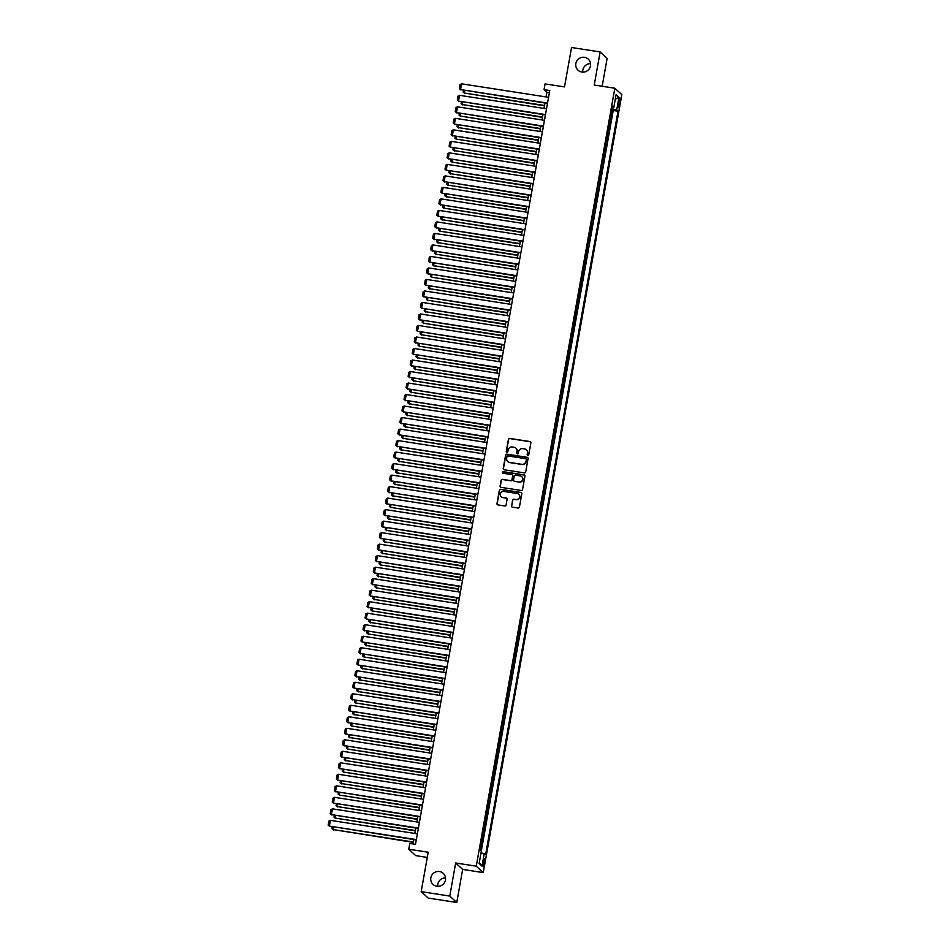 <?xml version="1.0" encoding="UTF-8"?>
<svg xmlns="http://www.w3.org/2000/svg" width="950" height="950" viewBox="0 0 950 950"><rect width="100%" height="100%" fill="white"/><g stroke="black" fill="none" stroke-linecap="round" stroke-linejoin="round"><path stroke-width="1.43" d="M527.808 455.525A0.808 0.784 -47.4 0 0 528.734 454.86L530.872 442.854A1.152 1.128 -47.4 0 0 529.957 441.548L509.746 438.413A1.152 1.128 -47.4 0 0 508.416 439.375L506.279 451.369A0.808 0.784 -47.4 0 0 506.92 452.283A0.808 0.784 -47.4 0 0 507.858 451.618L508.131 450.062A3.693 3.61 -47.4 0 1 512.371 447.011L514.045 447.272A3.693 3.61 -47.4 0 1 517.002 451.44L516.717 452.996A0.808 0.784 -47.4 0 0 517.37 453.91A0.808 0.784 -47.4 0 0 518.296 453.233L518.569 451.689A3.693 3.61 -47.4 0 1 522.809 448.626L524.495 448.887A3.693 3.61 -47.4 0 1 527.44 453.055L527.167 454.611A0.808 0.784 -47.4 0 0 527.808 455.525M439.446 871.53A7.541 7.351 -47.4 0 0 433.046 884.438A7.541 7.351 -47.4 0 0 444.778 882.075A7.541 7.351 -47.4 0 0 439.446 871.53M445.526 877.871A7.541 7.351 -47.4 0 0 437.748 886.338M584.487 57.309A7.541 7.351 -47.4 0 0 578.075 70.229A7.541 7.351 -47.4 0 0 589.819 67.866A7.541 7.351 -47.4 0 0 584.487 57.309M590.567 63.662A7.541 7.351 -47.4 0 0 582.778 72.129M484.417 862.968A3.764 0.689 98.8 0 0 484.393 858.693A3.764 0.689 98.8 0 0 483.206 861.852A3.764 0.689 98.8 0 0 483.241 866.139A3.764 0.689 98.8 0 0 484.417 862.968M511.516 505.851A1.152 1.128 -47.4 0 0 512.442 507.146L518.106 508.024A1.152 1.128 -47.4 0 0 519.436 507.074L521.811 493.751A1.152 1.128 -47.4 0 0 520.885 492.444L500.674 489.309A1.152 1.128 -47.4 0 0 499.356 490.259L496.981 503.595A1.152 1.128 -47.4 0 0 497.907 504.889L504.747 505.958A1.152 1.128 -47.4 0 0 506.077 504.996L507.086 499.296A1.152 1.128 -47.4 0 0 506.172 497.99L502.776 497.468A3.087 3.016 -47.4 0 1 500.579 493.133A3.087 3.016 -47.4 0 1 503.844 491.423L517.156 493.489A3.087 3.016 -47.4 0 1 519.341 497.812A3.087 3.016 -47.4 0 1 516.076 499.534L513.855 499.189A1.152 1.128 -47.4 0 0 512.537 500.139L511.706 506.017A1.152 1.128 -47.4 0 0 511.955 506.956M602.169 86.26L607.133 58.366L600.139 51.941L571.544 47.5L564.514 86.913L545.074 83.897L544.053 89.656L549.765 90.535L415.494 844.336L409.782 843.446L408.749 849.205L415.756 855.629L427.274 857.411M449.777 896.076L456.772 902.5L462.662 869.416L455.668 862.98L449.777 896.076L421.183 891.634L428.201 852.221L408.749 849.205M455.668 862.98L476.259 866.186L614.828 88.219L621.834 94.644L483.253 872.611L476.259 866.186M600.139 51.941L594.237 85.025L614.828 88.219M524.364 472.898A1.152 1.128 -47.4 0 0 525.694 471.948L528.069 458.613A1.152 1.128 -47.4 0 0 527.143 457.306L506.932 454.171A1.152 1.128 -47.4 0 0 505.614 455.133L503.239 468.457A1.152 1.128 -47.4 0 0 504.153 469.763L524.364 472.898M524.934 476.176L522.559 489.511A1.152 1.128 -47.4 0 1 521.241 490.461L501.03 487.326A1.152 1.128 -47.4 0 1 500.104 486.02L501.125 480.32A1.152 1.128 -47.4 0 1 502.443 479.358L510.649 480.641A1.152 1.128 -47.4 0 0 511.967 479.679L512.644 475.891A1.152 1.128 -47.4 0 0 511.718 474.596L503.191 473.266A0.808 0.784 -47.4 0 1 502.621 472.138A0.808 0.784 -47.4 0 1 503.464 471.687L524.02 474.881A1.152 1.128 -47.4 0 1 524.934 476.176M456.772 902.5L428.177 898.059L421.183 891.634M480.712 850.191L481.377 846.438L480.652 846.319M481.555 841.237L482.208 841.831L483.431 834.931L482.695 834.812M483.609 829.73L484.251 830.324L485.486 823.424L484.749 823.306M485.652 818.223L486.305 818.817L487.528 811.918L486.804 811.799M487.706 806.716L488.348 807.31L489.582 800.399L488.846 800.292M489.761 795.209L490.402 795.803L491.637 788.892L490.901 788.785M491.803 783.703L492.456 784.296L493.679 777.385L492.955 777.278M493.858 772.184L494.499 772.778L495.734 765.878L494.997 765.759M495.9 760.677L496.553 761.271L497.776 754.371L497.052 754.252M497.954 749.17L498.608 749.764L499.831 742.864L499.094 742.746M500.009 737.663L500.65 738.257L501.885 731.357L501.149 731.239M502.051 726.156L502.704 726.75L503.928 719.851L503.203 719.732M504.106 714.649L504.747 715.243L505.982 708.332L505.246 708.225M506.16 703.143L506.801 703.736L508.036 696.825L507.3 696.718M508.202 691.636L508.856 692.229L510.079 685.318L509.354 685.211M510.257 680.117L510.898 680.722L512.133 673.811L511.397 673.693M512.299 668.61L512.952 669.204L514.176 662.304L513.451 662.186M514.354 657.103L515.007 657.697L516.23 650.797L515.494 650.679M516.408 645.596L517.049 646.19L518.284 639.291L517.548 639.172M518.451 634.089L519.104 634.683L520.327 627.784L519.602 627.665M520.505 622.582L521.146 623.176L522.381 616.265L521.645 616.158M522.559 611.076L523.201 611.669L524.436 604.758L523.699 604.651M524.602 599.569L525.255 600.163L526.478 593.251L525.754 593.144M526.656 588.062L527.298 588.656L528.533 581.744L527.796 581.638M528.699 576.543L529.352 577.137L530.587 570.237L529.851 570.119M530.753 565.036L531.406 565.63L532.629 558.731L531.893 558.612M532.808 553.529L533.449 554.123L534.684 547.224L533.947 547.105M534.85 542.023L535.503 542.616L536.726 535.717L536.002 535.598M536.904 530.516L537.546 531.109L538.781 524.198L538.044 524.091M538.959 519.009L539.6 519.602L540.835 512.691L540.099 512.584M541.001 507.502L541.654 508.096L542.878 501.184L542.153 501.077M543.056 495.995L543.697 496.589L544.932 489.678L544.196 489.571M545.098 484.476L545.751 485.07L546.986 478.171L546.25 478.052M547.153 472.969L547.806 473.563L549.029 466.664L548.293 466.545M549.207 461.463L549.848 462.056L551.083 455.157L550.347 455.038M551.249 449.956L551.903 450.549L553.126 443.65L552.401 443.531M553.304 438.449L553.945 439.043L555.18 432.143L554.444 432.024M555.358 426.942L555.999 427.536L557.234 420.624L556.498 420.517M557.401 415.435L558.054 416.029L559.277 409.117L558.553 409.011M559.455 403.928L560.096 404.522L561.331 397.611L560.595 397.504M561.497 392.409L562.151 393.015L563.386 386.104L562.649 385.985M563.552 380.902L564.205 381.496L565.428 374.597L564.692 374.478M565.606 369.396L566.247 369.989L567.482 363.09L566.746 362.971M567.649 357.889L568.302 358.483L569.525 351.583L568.801 351.464M569.703 346.382L570.344 346.976L571.579 340.076L570.843 339.957M571.758 334.875L572.399 335.469L573.634 328.558L572.898 328.451M573.8 323.368L574.453 323.962L575.676 317.051L574.952 316.944M575.854 311.861L576.496 312.455L577.731 305.544L576.994 305.437M577.897 300.354L578.55 300.948L579.785 294.037L579.049 293.93M579.951 288.836L580.604 289.429L581.827 282.53L581.091 282.411M582.006 277.329L582.647 277.923L583.882 271.023L583.146 270.904M584.048 265.822L584.701 266.416L585.924 259.516L585.2 259.397M586.102 254.315L586.744 254.909L587.979 248.009L587.242 247.891M588.157 242.808L588.798 243.402L590.033 236.491L589.297 236.384M590.199 231.301L590.852 231.895L592.076 224.984L591.351 224.877M592.254 219.794L592.895 220.388L594.13 213.477L593.394 213.37M594.296 208.287L594.949 208.881L596.184 201.97L595.448 201.863M596.351 196.769L597.004 197.362L598.227 190.463L597.491 190.344M598.405 185.262L599.046 185.856L600.281 178.956L599.545 178.838M600.447 173.755L601.101 174.349L602.324 167.449L601.599 167.331M602.502 162.248L603.143 162.842L604.378 155.942L603.642 155.824M604.556 150.741L605.197 151.335L606.433 144.436L605.696 144.317M606.599 139.234L607.252 139.828L608.475 132.917L607.751 132.81M608.653 127.728L609.294 128.321L610.529 121.41L609.876 120.816M609.793 121.303L610.529 121.41M618.747 101.056L618.296 103.586A3.646 0.665 98.8 0 0 618.331 107.742A3.646 0.665 98.8 0 0 619.471 104.666L619.922 102.137A3.646 0.665 98.8 0 0 619.899 97.992A3.646 0.665 98.8 0 0 618.747 101.056M481.068 852.613L485.593 854.668L618.011 111.233L616.693 110.022L612.026 108.787M484.262 853.456L482.006 866.115L479.133 863.467L481.389 850.808L480.071 849.597L612.489 106.163L613.819 107.374L616.075 94.715L618.949 97.363L616.693 110.022M607.834 132.323L608.475 132.917M605.779 143.83L606.433 144.436M603.737 155.349L604.378 155.942M601.683 166.856L602.324 167.449M599.628 178.362L600.281 178.956M597.586 189.869L598.227 190.463M595.531 201.376L596.184 201.97M593.477 212.883L594.13 213.477M591.434 224.39L592.076 224.984M589.38 235.897L590.033 236.491M587.337 247.416L587.979 248.009M585.283 258.923L585.924 259.516M583.229 270.429L583.882 271.023M581.186 281.936L581.827 282.53M579.132 293.443L579.785 294.037M577.077 304.95L577.731 305.544M575.035 316.457L575.676 317.051M572.981 327.964L573.634 328.558M570.938 339.483L571.579 340.076M568.884 350.989L569.525 351.583M566.829 362.496L567.482 363.09M564.787 374.003L565.428 374.597M562.732 385.51L563.386 386.104M560.678 397.017L561.331 397.611M558.636 408.524L559.277 409.117M556.581 420.031L557.234 420.624M554.539 431.537L555.18 432.143M552.484 443.056L553.126 443.65M550.43 454.563L551.083 455.157M548.388 466.07L549.029 466.664M546.333 477.577L546.986 478.171M544.279 489.084L544.932 489.678M542.236 500.591L542.878 501.184M540.182 512.097L540.835 512.691M538.139 523.604L538.781 524.198M536.085 535.123L536.726 535.717M534.031 546.63L534.684 547.224M531.988 558.137L532.629 558.731M529.934 569.644L530.587 570.237M527.879 581.151L528.533 581.744M525.837 592.658L526.478 593.251M523.783 604.164L524.436 604.758M521.74 615.671L522.381 616.265M519.686 627.19L520.327 627.784M517.631 638.697L518.284 639.291M515.589 650.204L516.23 650.797M513.534 661.711L514.176 662.304M511.48 673.217L512.133 673.811M509.438 684.724L510.079 685.318M507.383 696.231L508.036 696.825M505.329 707.738L505.982 708.332M503.286 719.257L503.928 719.851M501.232 730.764L501.885 731.357M499.189 742.271L499.831 742.864M497.135 753.778L497.776 754.371M495.081 765.284L495.734 765.878M493.038 776.791L493.679 777.385M490.984 788.298L491.637 788.892M488.929 799.805L489.582 800.399M486.887 811.312L487.528 811.918M484.832 822.831L485.486 823.424M482.79 834.337L483.431 834.931M480.736 845.844L481.377 846.438M481.353 850.773L613.213 110.485L612.584 109.903L611.349 116.814L610.707 116.221M462.662 869.416L483.253 872.611M544.053 89.656L546.891 92.257L546.06 96.924M544.967 103.028L544.006 108.431M542.913 114.534L541.951 119.938M540.871 126.041L539.909 131.444M538.816 137.548L537.854 142.951M536.774 149.067L535.8 154.47M534.719 160.574L533.758 165.977M532.665 172.081L531.703 177.484M530.622 183.588L529.661 188.991M528.568 195.094L527.606 200.498M526.514 206.601L525.552 212.004M524.471 218.108L523.509 223.511M522.417 229.615L521.455 235.018M520.374 241.134L519.401 246.537M518.32 252.641L517.358 258.044M516.266 264.147L515.304 269.551M514.223 275.654L513.261 281.058M512.169 287.161L511.207 292.564M510.114 298.668L509.152 304.071M508.072 310.175L507.11 315.578M506.017 321.682L505.056 327.085M503.963 333.201L503.001 338.604M501.921 344.707L500.959 350.111M499.866 356.214L498.904 361.617M497.824 367.721L496.862 373.124M495.769 379.228L494.808 384.631M493.715 390.735L492.753 396.138M491.673 402.242L490.711 407.645M489.618 413.749L488.656 419.152M487.564 425.256L486.602 430.659M485.521 436.774L484.559 442.178M483.467 448.281L482.505 453.684M481.424 459.788L480.463 465.191M479.37 471.295L478.408 476.698M477.316 482.802L476.354 488.205M475.273 494.309L474.311 499.712M473.219 505.816L472.257 511.219M471.164 517.322L470.202 522.726M469.122 528.841L468.16 534.244M467.067 540.348L466.106 545.751M465.025 551.855L464.063 557.258M462.971 563.362L462.009 568.765M460.916 574.869L459.954 580.272M458.874 586.376L457.912 591.779M456.819 597.883L455.858 603.286M454.765 609.389L453.803 614.793M452.723 620.908L451.761 626.311M450.668 632.415L449.706 637.818M448.626 643.922L447.664 649.325M446.571 655.429L445.609 660.832M444.517 666.936L443.555 672.339M442.474 678.443L441.512 683.846M440.42 689.949L439.458 695.352M438.366 701.456L437.404 706.859M436.323 712.963L435.361 718.366M434.269 724.482L433.307 729.885M432.226 735.989L431.264 741.392M430.172 747.496L429.21 752.899M428.117 759.002L427.156 764.406M426.075 770.509L425.113 775.913M424.021 782.016L423.059 787.419M421.966 793.523L421.004 798.926M419.924 805.03L418.962 810.433M417.869 816.549L416.907 821.952M415.827 828.056L414.865 833.459M413.772 839.562L412.989 843.944M549.397 92.649L546.891 92.257M611.847 109.796L612.584 109.903M613.213 110.485L618.011 111.233M612.275 107.374L613.819 107.374M615.256 99.275L618.949 97.363M482.006 866.115L479.311 862.517M527.499 455.406A0.808 0.784 -47.4 0 1 527.357 454.789L527.63 453.233A3.693 3.61 -47.4 0 0 526.442 449.872M516.004 448.246A3.693 3.61 -47.4 0 1 517.192 451.618L516.907 453.162A0.808 0.784 -47.4 0 0 517.061 453.791M530.622 441.928A1.152 1.128 -47.4 0 0 530.136 441.726L509.936 438.591A1.152 1.128 -47.4 0 0 508.606 439.541L506.469 451.547A0.808 0.784 -47.4 0 0 506.623 452.164M527.82 457.686A1.152 1.128 -47.4 0 0 527.333 457.484L507.122 454.349A1.152 1.128 -47.4 0 0 505.804 455.299L503.429 468.635A1.152 1.128 -47.4 0 0 503.678 469.561M526.276 459.61A0.808 0.784 -47.4 0 0 525.623 458.696L507.894 455.941A0.808 0.784 -47.4 0 0 506.968 456.617L506.671 458.256A3.693 3.61 -47.4 0 0 509.616 462.424L521.74 464.312A3.693 3.61 -47.4 0 0 525.979 461.249L526.466 459.788A0.808 0.784 -47.4 0 0 526.122 458.992M507.858 461.617A3.693 3.61 -47.4 0 0 509.806 462.603L509.616 462.424M526.466 459.788L526.169 461.427A3.693 3.61 -47.4 0 1 521.93 464.479L509.806 462.603M512.394 474.964A1.152 1.128 -47.4 0 1 512.834 476.069L512.157 479.857A1.152 1.128 -47.4 0 1 510.839 480.807L502.633 479.536A1.152 1.128 -47.4 0 0 501.315 480.498L500.294 486.198A1.152 1.128 -47.4 0 0 500.555 487.136M524.685 475.249A1.152 1.128 -47.4 0 0 524.21 475.048L503.654 471.865A0.808 0.784 -47.4 0 0 502.883 473.147M519.151 481.959A3.087 3.016 -47.4 0 0 521.776 476.662A3.087 3.016 -47.4 0 0 520.22 475.914L515.541 475.19A1.152 1.128 -47.4 0 0 514.211 476.14L513.534 479.928A1.152 1.128 -47.4 0 0 514.461 481.223L519.341 482.125A3.087 3.016 -47.4 0 0 521.871 476.746M513.986 481.032A1.152 1.128 -47.4 0 0 514.651 481.401L514.461 481.223M519.341 482.125L514.651 481.401M518.795 494.321A3.087 3.016 -47.4 0 1 516.266 499.7L514.045 499.356A1.152 1.128 -47.4 0 0 512.727 500.317L511.706 506.017M501.315 496.803A3.087 3.016 -47.4 0 0 502.966 497.634L502.776 497.468M506.837 498.358A1.152 1.128 -47.4 0 0 506.362 498.168L502.966 497.634M521.562 492.812A1.152 1.128 -47.4 0 0 521.075 492.611L500.864 489.476A1.152 1.128 -47.4 0 0 499.546 490.438L497.171 503.761A1.152 1.128 -47.4 0 0 497.42 504.699M544.528 105.486L464.336 93.041L544.469 105.842M464.776 90.582L464.336 93.041L463.149 92.079L463.457 90.381M464.811 93.48L463.149 92.079M547.533 103.063L460.56 89.573L547.473 103.419M548.566 97.316L461.581 83.814L460.56 89.573L459.372 88.599L460.085 84.574L461.581 83.814M461.035 90.001L459.372 88.599M542.486 116.992L462.294 104.548L542.414 117.349M462.733 102.089L462.294 104.548L461.106 103.586L461.403 101.888M462.769 104.987L461.106 103.586M540.431 128.499L460.239 116.054L540.372 128.856M460.679 113.596L460.239 116.054L459.052 115.093L459.349 113.394M460.714 116.494L459.052 115.093M538.377 140.006L458.197 127.561L538.317 140.363M458.624 125.103L458.197 127.561L456.997 126.599L457.306 124.901M458.66 128.001L456.997 126.599M536.334 151.525L456.142 139.08L536.263 151.869M456.582 136.622L456.142 139.08L454.955 138.106L455.252 136.408M456.617 139.507L454.955 138.106M545.49 114.57L458.506 101.08L545.419 114.926M546.511 108.823L459.539 95.321L458.506 101.08L457.318 100.106L458.031 96.081L459.539 95.321M458.981 101.508L457.318 100.106M543.436 126.089L456.463 112.587L543.376 126.433M544.457 120.329L457.484 106.827L456.463 112.587L455.264 111.625L455.988 107.587L457.484 106.827M456.926 113.014L455.264 111.625M541.381 137.596L454.409 124.094L541.322 137.94M542.414 131.836L455.43 118.334L454.409 124.094L453.221 123.132L453.934 119.106L455.43 118.334M454.884 124.521L453.221 123.132M539.339 149.102L452.354 135.601L539.279 149.447M540.36 143.343L453.387 129.841L452.354 135.601L451.167 134.639L451.879 130.613L453.387 129.841M452.829 136.04L451.167 134.639M534.28 163.032L454.088 150.587L534.221 163.376M454.527 148.129L454.088 150.587L452.901 149.625L453.209 147.915M454.563 151.014L452.901 149.625M537.284 160.609L450.312 147.107L537.225 160.954M538.317 154.85L451.333 141.36L450.312 147.107L449.113 146.146L449.837 142.12L451.333 141.36M450.787 147.547L449.113 146.146M532.226 174.539L452.046 162.094L532.166 174.883M452.485 159.636L452.046 162.094L450.846 161.132L451.155 159.422M452.521 162.521L450.846 161.132M535.242 172.116L448.258 158.614L535.171 172.473M536.263 166.357L449.279 152.867L448.258 158.614L447.07 157.652L447.782 153.627L449.279 152.867M448.733 159.054L447.07 157.652M530.183 186.046L449.991 173.601L530.112 186.402M450.431 171.143L449.991 173.601L448.804 172.639L449.101 170.941M450.466 174.04L448.804 172.639M533.188 183.623L446.215 170.121L533.128 183.979M534.209 177.876L447.236 164.374L446.215 170.121L445.016 169.159L445.74 165.134L447.236 164.374M446.678 170.561L445.016 169.159M528.129 197.553L447.937 185.107L528.069 197.909M448.376 182.649L447.937 185.107L446.749 184.146L447.058 182.447M448.412 185.547L446.749 184.146M531.133 195.13L444.161 181.628L531.074 195.486M532.166 189.382L445.182 175.881L444.161 181.628L442.973 180.666L443.686 176.641L445.182 175.881M444.636 182.067L442.973 180.666M526.086 209.059L445.894 196.614L526.015 209.416M446.334 194.156L445.894 196.614L444.707 195.652L445.004 193.954M446.369 197.054L444.707 195.652M529.091 206.637L442.106 193.147L529.019 206.993M530.112 200.889L443.139 187.388L442.106 193.147L440.919 192.173L441.631 188.148L443.139 187.388M442.581 193.574L440.919 192.173M524.032 220.566L443.84 208.121L523.972 220.922M444.279 205.663L443.84 208.121L442.652 207.159L442.949 205.461M444.315 208.561L442.652 207.159M527.036 218.144L440.064 204.654L526.977 218.5M528.058 212.396L441.085 198.894L440.064 204.654L438.864 203.692L439.589 199.654L441.085 198.894M440.527 205.081L438.864 203.692M521.977 232.073L441.798 219.628L521.918 232.429M442.225 217.17L441.798 219.628L440.598 218.666L440.907 216.968M442.261 220.067L440.598 218.666M524.982 229.662L438.009 216.161L524.923 230.007M526.015 223.903L439.031 210.401L438.009 216.161L436.822 215.199L437.534 211.161L439.031 210.401M438.484 216.588L436.822 215.199M519.935 243.592L439.743 231.147L519.864 243.936M440.183 228.689L439.743 231.147L438.556 230.173L438.853 228.475M440.218 231.574L438.556 230.173M522.939 241.169L435.955 227.667L522.88 241.514M523.961 235.41L436.988 221.908L435.955 227.667L434.767 226.706L435.48 222.68L436.988 221.908M436.43 228.107L434.767 226.706M517.881 255.099L437.689 242.654L517.821 255.443M438.128 240.196L437.689 242.654L436.501 241.692L436.81 239.982M438.164 243.081L436.501 241.692M520.885 252.676L433.912 239.174L520.826 253.021M521.918 246.917L434.934 233.427L433.912 239.174L432.713 238.213L433.438 234.187L434.934 233.427M434.387 239.614L432.713 238.213M515.826 266.606L435.646 254.161L515.767 266.95M436.086 251.703L435.646 254.161L434.447 253.199L434.756 251.489M436.121 254.588L434.447 253.199M518.842 264.183L431.858 250.681L518.771 264.539M519.864 258.424L432.879 244.934L431.858 250.681L430.671 249.719L431.383 245.694L432.879 244.934M432.333 251.121L430.671 249.719M513.784 278.113L433.592 265.668L513.712 278.469M434.031 263.209L433.592 265.668L432.404 264.706L432.701 263.007M434.067 266.095L432.404 264.706M516.788 275.69L429.804 262.188L516.729 276.046M517.809 269.942L430.837 256.441L429.804 262.188L428.616 261.226L429.341 257.201L430.837 256.441M430.279 262.627L428.616 261.226M511.729 289.619L431.537 277.174L511.67 289.976M431.977 274.716L431.537 277.174L430.35 276.212L430.659 274.514M432.012 277.614L430.35 276.212M514.734 287.197L427.761 273.695L514.674 287.553M515.767 281.449L428.782 267.947L427.761 273.695L426.574 272.733L427.286 268.707L428.782 267.947M428.236 274.134L426.574 272.733M509.687 301.126L429.495 288.681L509.616 301.483M429.934 286.223L429.495 288.681L428.296 287.719L428.604 286.021M429.97 289.121L428.296 287.719M512.691 298.704L425.707 285.214L512.62 299.06M513.712 292.956L426.74 279.454L425.707 285.214L424.519 284.24L425.232 280.214L426.74 279.454M426.182 285.641L424.519 284.24M507.633 312.633L427.441 300.188L507.573 312.989M427.88 297.73L427.441 300.188L426.253 299.226L426.55 297.528M427.916 300.627L426.253 299.226M510.637 310.211L423.664 296.721L510.577 310.567M511.658 304.463L424.686 290.961L423.664 296.721L422.465 295.759L423.189 291.721L424.686 290.961M424.128 297.148L422.465 295.759M505.578 324.14L425.398 311.695L505.519 324.496M425.826 309.237L425.398 311.695L424.199 310.733L424.508 309.035M425.861 312.134L424.199 310.733M508.582 321.729L421.61 308.228L508.523 322.074M509.616 315.97L422.631 302.468L421.61 308.228L420.423 307.266L421.135 303.228L422.631 302.468M422.085 308.655L420.423 307.266M503.536 335.659L423.344 323.214L503.464 336.003M423.783 320.744L423.344 323.214L422.156 322.24L422.453 320.542M423.819 323.641L422.156 322.24M506.54 333.236L419.556 319.734L506.481 333.581M507.561 327.477L420.589 313.975L419.556 319.734L418.368 318.772L419.081 314.747L420.589 313.975M420.031 320.162L418.368 318.772M501.481 347.166L421.289 334.721L501.422 347.51M421.729 332.262L421.289 334.721L420.102 333.747L420.399 332.049M421.764 335.148L420.102 333.747M504.486 344.743L417.513 331.241L504.426 345.088M505.519 338.984L418.534 325.482L417.513 331.241L416.314 330.279L417.038 326.254L418.534 325.482M417.988 331.681L416.314 330.279M499.427 358.673L419.247 346.228L499.367 359.017M419.686 343.769L419.247 346.228L418.048 345.266L418.356 343.556M419.722 346.655L418.048 345.266M502.443 356.25L415.459 342.748L502.372 356.606M503.464 350.491L416.48 337.001L415.459 342.748L414.271 341.786L414.984 337.761L416.48 337.001M415.934 343.188L414.271 341.786M497.384 370.179L417.192 357.734L497.313 370.524M417.632 355.276L417.192 357.734L416.005 356.772L416.302 355.074M417.668 358.162L416.005 356.772M500.389 367.757L413.404 354.255L500.329 368.113M501.41 362.009L414.438 348.508L413.404 354.255L412.217 353.293L412.941 349.267L414.438 348.508M413.879 354.694L412.217 353.293M495.33 381.686L415.138 369.241L495.271 382.043M415.577 366.783L415.138 369.241L413.951 368.279L414.259 366.581M415.613 369.681L413.951 368.279M498.334 379.264L411.362 365.762L498.275 379.62M499.367 373.516L412.383 360.014L411.362 365.762L410.174 364.8L410.887 360.774L412.383 360.014M411.837 366.201L410.174 364.8M493.276 393.193L413.096 380.748L493.216 393.549M413.535 378.29L413.096 380.748L411.896 379.786L412.205 378.088M413.571 381.188L411.896 379.786M491.233 404.7L411.041 392.255L491.174 405.056M411.481 389.797L411.041 392.255L409.854 391.293L410.151 389.595M411.516 392.694L409.854 391.293M489.179 416.207L408.999 403.762L489.119 416.563M409.426 401.304L408.999 403.762L407.799 402.8L408.108 401.102M409.462 404.201L407.799 402.8M496.292 390.771L409.308 377.281L496.221 391.127M497.313 385.023L410.341 371.521L409.308 377.281L408.12 376.307L408.832 372.281L410.341 371.521M409.782 377.708L408.12 376.307M494.238 402.277L407.265 388.787L494.178 402.634M495.259 396.53L408.286 383.028L407.265 388.787L406.066 387.814L406.79 383.788L408.286 383.028M407.728 389.215L406.066 387.814M492.183 413.796L405.211 400.294L492.124 414.141M493.216 408.037L406.232 394.535L405.211 400.294L404.023 399.332L404.736 395.295L406.232 394.535M405.686 400.722L404.023 399.332M487.136 427.726L406.944 415.269L487.065 428.07M407.384 412.811L406.944 415.269L405.757 414.307L406.054 412.609M407.419 415.708L405.757 414.307M490.141 425.303L403.156 411.801L490.081 425.647M491.162 419.544L404.189 406.042L403.156 411.801L401.969 410.839L402.681 406.814L404.189 406.042M403.631 412.229L401.969 410.839M485.082 439.233L404.89 426.787L485.022 439.577M405.329 424.329L404.89 426.787L403.702 425.814L403.999 424.116M405.365 427.215L403.702 425.814M488.086 436.81L401.114 423.308L488.027 437.154M489.108 431.051L402.135 417.549L401.114 423.308L399.914 422.346L400.639 418.321L402.135 417.549M401.589 423.747L399.914 422.346M483.027 450.739L402.848 438.294L482.968 451.084M403.287 435.836L402.848 438.294L401.648 437.332L401.957 435.622M403.311 438.722L401.648 437.332M486.044 448.317L399.059 434.815L485.973 448.661M487.065 442.558L400.081 429.067L399.059 434.815L397.872 433.853L398.584 429.827L400.081 429.067M399.534 435.254L397.872 433.853M480.985 462.246L400.793 449.801L480.914 462.591M401.233 447.343L400.793 449.801L399.606 448.839L399.902 447.129M401.268 450.229L399.606 448.839M483.989 459.824L397.005 446.322L483.93 460.18M485.011 454.064L398.038 440.574L397.005 446.322L395.817 445.36L396.542 441.334L398.038 440.574M397.48 446.761L395.817 445.36M478.931 473.753L398.739 461.308L478.871 474.109M399.178 458.85L398.739 461.308L397.551 460.346L397.86 458.648M399.214 461.747L397.551 460.346M481.935 471.331L394.963 457.829L481.876 471.687M482.968 465.583L395.984 452.081L394.963 457.829L393.775 456.867L394.488 452.841L395.984 452.081M395.438 458.268L393.775 456.867M476.876 485.26L396.696 472.815L476.817 485.616M397.136 470.357L396.696 472.815L395.497 471.853L395.806 470.155M397.171 473.254L395.497 471.853M479.892 482.838L392.908 469.336L479.821 483.194M480.914 477.09L393.941 463.588L392.908 469.336L391.721 468.374L392.433 464.348L393.941 463.588M393.383 469.775L391.721 468.374M474.834 496.767L394.642 484.322L474.774 497.123M395.081 481.864L394.642 484.322L393.454 483.36L393.751 481.662M395.117 484.761L393.454 483.36M477.838 494.344L390.866 480.854L477.779 494.701M478.859 488.597L391.887 475.095L390.866 480.854L389.666 479.881L390.391 475.855L391.887 475.095M391.329 481.282L389.666 479.881M472.779 508.274L392.599 495.829L472.72 508.63M393.027 493.371L392.599 495.829L391.4 494.867L391.709 493.169M393.062 496.268L391.4 494.867M475.784 505.863L388.811 492.361L475.724 506.207M476.817 500.104L389.832 486.602L388.811 492.361L387.624 491.399L388.336 487.362L389.832 486.602M389.286 492.789L387.624 491.399M470.737 519.781L390.545 507.336L470.666 520.137M390.984 504.878L390.545 507.336L389.358 506.374L389.654 504.676M391.02 507.775L389.358 506.374M473.741 517.37L386.757 503.868L473.682 517.714M474.762 511.611L387.79 498.109L386.757 503.868L385.569 502.906L386.282 498.881L387.79 498.109M387.232 504.296L385.569 502.906M468.683 531.299L388.491 518.854L468.623 531.644M388.93 516.396L388.491 518.854L387.303 517.881L387.6 516.183M388.966 519.282L387.303 517.881M471.687 528.877L384.714 515.375L471.628 529.221M472.708 523.117L385.736 509.616L384.714 515.375L383.515 514.413L384.239 510.387L385.736 509.616M385.189 515.814L383.515 514.413M466.628 542.806L386.448 530.361L466.569 543.151M386.887 527.903L386.448 530.361L385.249 529.399L385.558 527.689M386.911 530.789L385.249 529.399M469.644 540.384L382.66 526.882L469.573 540.728M470.666 534.624L383.681 521.134L382.66 526.882L381.473 525.92L382.185 521.894L383.681 521.134M383.135 527.321L381.473 525.92M464.586 554.313L384.394 541.868L464.514 554.658M384.833 539.41L384.394 541.868L383.206 540.906L383.503 539.196M384.869 542.296L383.206 540.906M467.59 551.891L380.606 538.389L467.531 552.247M468.611 546.131L381.639 532.641L380.606 538.389L379.418 537.427L380.142 533.401L381.639 532.641M381.081 538.828L379.418 537.427M462.531 565.82L382.339 553.375L462.472 566.176M382.779 550.917L382.339 553.375L381.152 552.413L381.461 550.715M382.814 553.803L381.152 552.413M465.536 563.398L378.563 549.896L465.476 563.754M466.569 557.65L379.584 544.148L378.563 549.896L377.364 548.934L378.088 544.908L379.584 544.148M379.038 550.335L377.364 548.934M460.477 577.327L380.297 564.882L460.418 577.683M380.736 562.424L380.297 564.882L379.098 563.92L379.406 562.222M380.772 565.321L379.098 563.92M463.493 574.904L376.509 561.403L463.422 575.261M464.514 569.157L377.542 555.655L376.509 561.403L375.321 560.441L376.034 556.415L377.542 555.655M376.984 561.842L375.321 560.441M458.434 588.834L378.242 576.389L458.375 589.19M378.682 573.931L378.242 576.389L377.055 575.427L377.352 573.729M378.718 576.828L377.055 575.427M461.439 586.411L374.466 572.921L461.379 586.768M462.46 580.664L375.488 567.162L374.466 572.921L373.267 571.947L373.991 567.922L375.488 567.162M374.929 573.349L373.267 571.947M456.38 600.341L376.2 587.896L456.321 600.697M376.628 585.438L376.2 587.896L375.001 586.934L375.309 585.236M376.663 588.335L375.001 586.934M459.384 597.918L372.412 584.428L459.325 598.274M460.418 592.171L373.433 578.669L372.412 584.428L371.224 583.466L371.937 579.429L373.433 578.669M372.887 584.856L371.224 583.466M454.338 611.847L374.146 599.403L454.266 612.204M374.585 596.944L374.146 599.403L372.958 598.441L373.255 596.742M374.621 599.842L372.958 598.441M457.342 609.437L370.358 595.935L457.282 609.781M458.363 603.678L371.391 590.176L370.358 595.935L369.17 594.973L369.883 590.936L371.391 590.176M370.832 596.362L369.17 594.973M452.283 623.366L372.091 610.921L452.224 623.711M372.531 608.451L372.091 610.921L370.904 609.947L371.201 608.249M372.566 611.349L370.904 609.947M455.287 620.944L368.315 607.442L455.228 621.288M456.309 615.184L369.336 601.683L368.315 607.442L367.116 606.48L367.84 602.454L369.336 601.683M368.79 607.881L367.116 606.48M450.229 634.873L370.049 622.428L450.169 635.217M370.488 619.97L370.049 622.428L368.849 621.454L369.158 619.756M370.512 622.856L368.849 621.454M453.245 632.451L366.261 618.949L453.174 632.795M454.266 626.691L367.282 613.189L366.261 618.949L365.073 617.987L365.786 613.961L367.282 613.189M366.736 619.388L365.073 617.987M448.186 646.38L367.994 633.935L448.115 646.724M368.434 631.477L367.994 633.935L366.807 632.973L367.104 631.263M368.469 634.363L366.807 632.973M451.191 643.957L364.206 630.456L451.131 644.314M452.212 638.198L365.239 624.708L364.206 630.456L363.019 629.494L363.743 625.468L365.239 624.708M364.681 630.895L363.019 629.494M446.132 657.887L365.94 645.442L446.072 658.231M366.379 642.984L365.94 645.442L364.753 644.48L365.061 642.782M366.415 645.869L364.753 644.48M449.136 655.464L362.164 641.962L449.077 655.821M450.169 649.717L363.185 636.215L362.164 641.962L360.964 641.001L361.689 636.975L363.185 636.215M362.639 642.402L360.964 641.001M444.077 669.394L363.897 656.949L444.018 669.75M364.337 654.491L363.897 656.949L362.698 655.987L363.007 654.289M364.372 657.388L362.698 655.987M447.094 666.971L360.109 653.469L447.022 667.328M448.115 661.224L361.131 647.722L360.109 653.469L358.922 652.508L359.634 648.482L361.131 647.722M360.584 653.909L358.922 652.508M442.035 680.901L361.843 668.456L441.976 681.257M362.282 665.998L361.843 668.456L360.656 667.494L360.952 665.796M362.318 668.895L360.656 667.494M445.039 678.478L358.067 664.988L444.98 678.834M446.061 672.731L359.088 659.229L358.067 664.988L356.867 664.014L357.592 659.989L359.088 659.229M358.53 665.416L356.867 664.014M439.981 692.408L359.801 679.962L439.921 692.764M360.228 677.504L359.801 679.962L358.601 679.001L358.91 677.303M360.264 680.402L358.601 679.001M442.985 689.985L356.012 676.495L442.926 690.341M444.018 684.238L357.034 670.736L356.012 676.495L354.825 675.533L355.537 671.496L357.034 670.736M356.488 676.922L354.825 675.533M437.938 703.914L357.746 691.469L437.867 704.271M358.186 689.011L357.746 691.469L356.559 690.508L356.856 688.809M358.221 691.909L356.559 690.508M440.942 701.504L353.958 688.002L440.883 701.848M441.964 695.744L354.991 682.242L353.958 688.002L352.771 687.04L353.483 683.002L354.991 682.242M354.433 688.429L352.771 687.04M435.884 715.433L355.692 702.976L435.824 715.778M356.131 700.518L355.692 702.976L354.504 702.014L354.801 700.316M356.167 703.416L354.504 702.014M438.888 713.011L351.916 699.509L438.829 713.355M439.909 707.251L352.937 693.749L351.916 699.509L350.716 698.547L351.441 694.521L352.937 693.749M352.379 699.936L350.716 698.547M433.829 726.94L353.649 714.495L433.77 727.284M354.089 712.037L353.649 714.495L352.45 713.521L352.759 711.823M354.113 714.922L352.45 713.521M436.846 724.518L349.861 711.016L436.774 724.862M437.867 718.758L350.883 705.256L349.861 711.016L348.674 710.054L349.386 706.028L350.883 705.256M350.336 711.455L348.674 710.054M431.787 738.447L351.595 726.002L431.716 738.791M352.034 723.544L351.595 726.002L350.407 725.04L350.704 723.33M352.07 726.429L350.407 725.04M434.791 736.024L347.807 722.523L434.732 736.369M435.812 730.265L348.84 716.775L347.807 722.523L346.619 721.561L347.344 717.535L348.84 716.775M348.282 722.962L346.619 721.561M429.733 749.954L349.541 737.509L429.673 750.298M349.98 735.051L349.541 737.509L348.353 736.547L348.662 734.837M350.016 737.936L348.353 736.547M432.737 747.531L345.764 734.029L432.678 747.887M433.77 741.772L346.786 728.282L345.764 734.029L344.565 733.068L345.289 729.042L346.786 728.282M346.239 734.469L344.565 733.068M427.678 761.461L347.498 749.016L427.619 761.817M347.938 746.557L347.498 749.016L346.299 748.054L346.608 746.356M347.973 749.455L346.299 748.054M430.694 759.038L343.71 745.536L430.623 759.394M431.716 753.291L344.731 739.789L343.71 745.536L342.522 744.574L343.235 740.549L344.731 739.789M344.185 745.976L342.522 744.574M425.636 772.967L345.444 760.523L425.576 773.324M345.883 758.064L345.444 760.523L344.256 759.561L344.553 757.863M345.919 760.962L344.256 759.561M428.64 770.545L341.668 757.043L428.581 770.901M429.661 764.797L342.689 751.296L341.668 757.043L340.468 756.081L341.192 752.056L342.689 751.296M342.131 757.482L340.468 756.081M423.581 784.474L343.389 772.029L423.522 784.831M343.829 769.571L343.389 772.029L342.202 771.068L342.511 769.369M343.864 772.469L342.202 771.068M426.586 782.052L339.613 768.562L426.526 782.408M427.619 776.304L340.634 762.803L339.613 768.562L338.426 767.588L339.138 763.562L340.634 762.803M340.088 768.989L338.426 767.588M421.539 795.981L341.347 783.536L421.468 796.337M341.786 781.078L341.347 783.536L340.159 782.574L340.456 780.876M341.822 783.976L340.159 782.574M424.543 793.571L337.559 780.069L424.472 793.915M425.564 787.811L338.592 774.309L337.559 780.069L336.371 779.107L337.084 775.069L338.592 774.309M338.034 780.496L336.371 779.107M419.484 807.488L339.293 795.043L419.425 807.844M339.732 792.585L339.293 795.043L338.105 794.081L338.402 792.383M339.767 795.482L338.105 794.081M422.489 805.078L335.516 791.576L422.429 805.422M423.51 799.318L336.537 785.816L335.516 791.576L334.317 790.614L335.041 786.588L336.537 785.816M335.979 792.003L334.317 790.614M417.43 819.007L337.25 806.562L417.371 819.351M337.678 804.104L337.25 806.562L336.051 805.588L336.359 803.89M337.713 806.989L336.051 805.588M420.446 816.584L333.462 803.082L420.375 816.929M421.468 810.825L334.483 797.323L333.462 803.082L332.274 802.121L332.987 798.095L334.483 797.323M333.937 803.522L332.274 802.121M415.387 830.514L335.196 818.069L415.316 830.858M335.635 815.611L335.196 818.069L334.008 817.107L334.305 815.397M335.671 818.496L334.008 817.107M418.392 828.091L331.407 814.589L418.332 828.436M419.413 822.332L332.441 808.842L331.407 814.589L330.22 813.627L330.944 809.602L332.441 808.842M331.883 815.029L330.22 813.627M413.333 842.021L333.141 829.576L413.274 842.365M333.581 827.117L333.141 829.576L331.954 828.614L332.262 826.904M333.616 830.003L331.954 828.614M416.338 839.598L329.365 826.096L416.278 839.954M417.371 833.839L330.386 820.349L329.365 826.096L328.166 825.134L328.89 821.109L330.386 820.349M329.84 826.536L328.166 825.134M618.592 101.935L619.922 102.137M618.165 104.464L619.471 104.666"/></g></svg>
